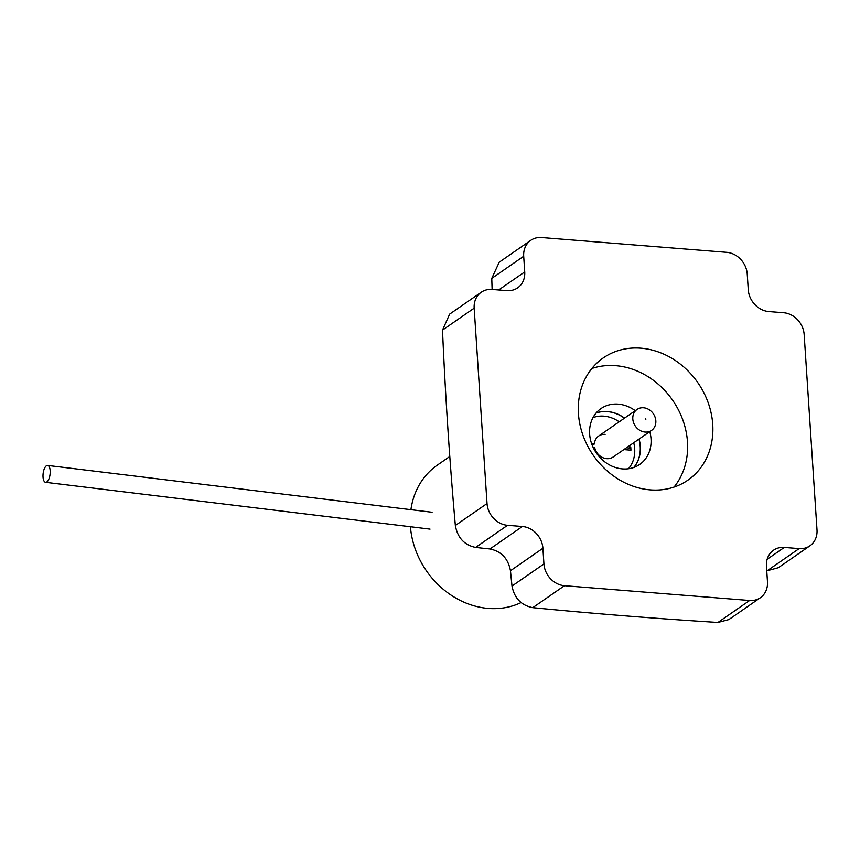 <?xml version="1.0" encoding="UTF-8"?>
<svg xmlns="http://www.w3.org/2000/svg" width="860" height="860" viewBox="0 0 860 860"><rect width="100%" height="100%" fill="white"/><g stroke="black" fill="none" stroke-linecap="round" stroke-linejoin="round"><path stroke-width="1.29" d="M410.435 526.739A80.711 69.112 55.3 0 0 485.406 608.128A80.711 69.112 55.3 0 0 521.074 602.57M449.801 456.488L437.288 465.152A80.711 69.112 55.3 0 0 410.919 509.679M50.213 471.377A8.492 3.494 96.9 0 1 45.58 482.31A8.492 3.494 96.9 0 1 43 476.375A8.492 3.494 96.9 0 1 47.633 465.443A8.492 3.494 96.9 0 1 50.213 471.377M593.002 417.605A31.863 27.283 -124.7 0 1 603.957 416.154A31.863 27.283 -124.7 0 1 619.2 421.808M633.723 442.75A31.863 27.283 -124.7 0 1 628.445 468.764M591.637 443.749L594.4 443.964L592.282 445.437M594.4 443.964A12.749 10.911 -124.7 0 1 598.646 436.041A12.749 10.911 -124.7 0 1 605.128 434.375M628.004 446.706L630.745 446.931L630.95 450.167L623.844 449.597M651.568 430.387A12.749 10.911 55.3 0 0 654.148 415.09A12.749 10.911 55.3 0 0 639.582 408.199A12.749 10.911 55.3 0 0 637.056 409.435A12.749 10.911 55.3 0 0 634.486 424.722A12.749 10.911 55.3 0 0 649.042 431.623A12.749 10.911 55.3 0 0 651.568 430.387L613.169 456.993A12.749 10.911 -124.7 0 1 594.604 447.211L592.981 447.071M626.585 449.812L630.745 446.931M645.817 419.605L645.355 418.454L645.817 419.605M640.926 348.182A74.336 63.651 55.3 0 0 603.247 357.921A74.336 63.651 55.3 0 0 582.951 435.224A74.336 63.651 55.3 0 0 650.246 489.877A74.336 63.651 55.3 0 0 687.925 480.138A74.336 63.651 55.3 0 0 708.221 402.835A74.336 63.651 55.3 0 0 640.926 348.182M674.046 487.072A74.336 63.651 55.3 0 0 679.508 412.037A74.336 63.651 55.3 0 0 615.674 365.672A74.336 63.651 55.3 0 0 591.874 368.478M596.12 413.004A33.981 29.1 -124.7 0 1 607.504 411.553A33.981 29.1 -124.7 0 1 624.543 418.1A33.981 29.1 -124.7 0 0 607.504 411.553A33.981 29.1 -124.7 0 0 596.12 413.004M717.949 622.457L749.619 600.506A21.242 18.189 55.3 0 0 760.39 597.721L728.839 619.587L717.949 622.457A2116.159 627.091 -3.8 0 1 624.306 615.792A2116.159 627.091 -3.8 0 1 532.77 607.665C521.267 605.386 514.344 598.184 512.001 586.058L543.928 563.945A21.242 18.189 55.3 0 0 564.45 585.714L532.77 607.665M475.612 547.433C464.292 545.057 457.541 537.736 455.348 525.492L487.029 503.541A21.242 18.189 55.3 0 0 507.54 525.309L475.612 547.433A2120.416 628.359 176.2 0 0 489.953 548.97C501.337 551.324 508.174 558.581 510.464 570.75A2120.416 897.087 -85.4 0 0 512.001 586.058M455.348 525.492A2116.159 895.292 94.6 0 1 442.502 330.1L449.651 314.126L481.267 292.228A21.242 18.189 55.3 0 0 474.172 308.149L442.502 330.1M492.124 289.454A2120.416 897.087 94.6 0 1 491.769 278.382L499.23 262.192L530.781 240.327A21.242 18.189 55.3 0 0 523.697 256.258L491.769 278.382M649.773 431.634A33.981 29.1 -124.7 0 1 639.689 464.454A33.981 29.1 -124.7 0 1 622.468 468.904A33.981 29.1 -124.7 0 1 591.701 443.921A33.981 29.1 -124.7 0 1 600.979 408.586A33.981 29.1 -124.7 0 1 618.211 404.135A33.981 29.1 -124.7 0 1 635.25 410.682M639.066 439.051A33.981 29.1 -124.7 0 1 633.852 467.453A33.981 29.1 -124.7 0 0 639.066 439.051M507.54 525.309L522.385 526.503A21.242 18.189 -124.7 0 1 542.907 548.271L543.928 563.945M749.619 600.506L564.45 585.714M799.144 548.605A21.242 18.189 55.3 0 0 809.916 545.821L778.3 567.729L767.217 570.728L799.144 548.605L784.298 547.422A21.242 18.189 -124.7 0 0 773.538 550.207A21.242 18.189 -124.7 0 0 766.443 566.138L767.475 581.801A21.242 18.189 55.3 0 1 760.39 597.721M809.916 545.821A21.242 18.189 55.3 0 0 817 529.9L804.154 334.508A21.242 18.189 55.3 0 0 783.632 312.739L768.786 311.556A21.242 18.189 -124.7 0 1 748.275 289.777L747.243 274.114A21.242 18.189 55.3 0 0 726.721 252.335L541.553 237.543A21.242 18.189 55.3 0 0 530.781 240.327M498.671 289.971L524.729 271.921L523.697 256.258M481.267 292.228A21.242 18.189 55.3 0 1 492.027 289.444L506.873 290.626A21.242 18.189 -124.7 0 0 517.645 287.842A21.242 18.189 -124.7 0 0 524.729 271.921M487.029 503.541L474.172 308.149M596.077 413.058A33.981 29.1 -124.7 0 1 607.386 411.628A33.981 29.1 -124.7 0 1 624.435 418.186M638.948 439.127A33.981 29.1 -124.7 0 1 633.777 467.485M542.907 548.271L510.464 570.75M784.298 547.422L767.152 559.312M489.953 548.97L522.385 526.503M45.58 482.31L430.032 529.126M47.633 465.443L432.085 512.259M598.646 436.041L637.056 409.435"/></g></svg>
